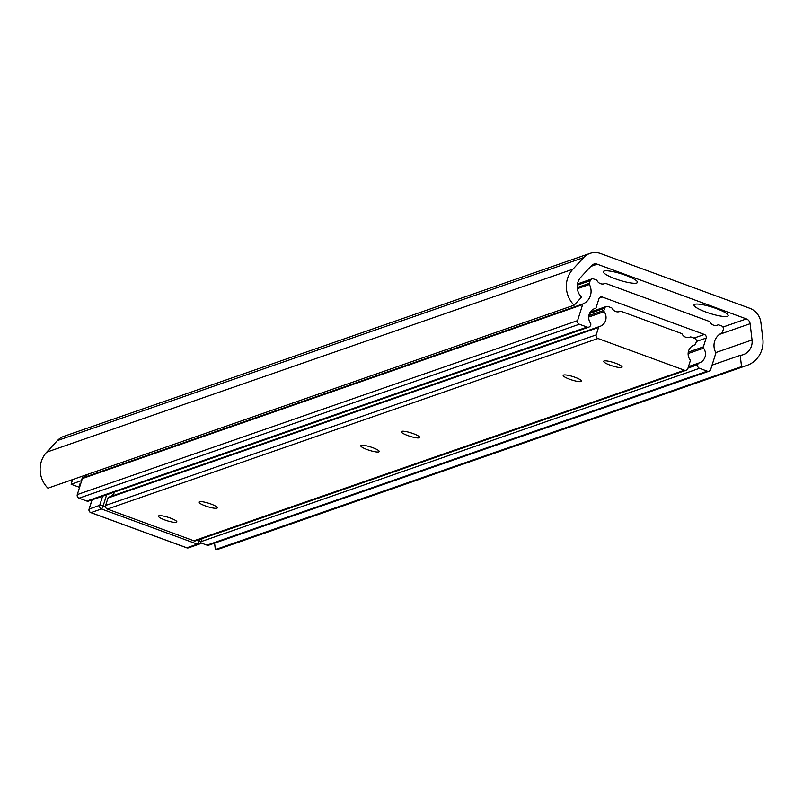 <?xml version="1.0" encoding="UTF-8"?>
<svg xmlns="http://www.w3.org/2000/svg" width="803" height="803" viewBox="0 0 803 803"><rect width="100%" height="100%" fill="white"/><g stroke="black" fill="none" stroke-linecap="round" stroke-linejoin="round"><path stroke-width="1.2" d="M727.408 316.292A17.897 3.322 -162.5 0 0 728.04 314.987A17.897 3.322 -162.5 0 0 712.08 307.127A17.897 3.322 -162.5 0 0 694.505 304.417A17.897 3.322 -162.5 0 0 706.429 312.237A17.897 3.322 -162.5 0 0 727.408 316.292M636.719 283.017A17.897 3.322 -162.5 0 0 637.351 281.712A17.897 3.322 -162.5 0 0 621.402 273.853A17.897 3.322 -162.5 0 0 603.826 271.143A17.897 3.322 -162.5 0 0 615.74 278.962A17.897 3.322 -162.5 0 0 636.719 283.017M740.195 355.358L741.53 366.62A25.576 24.381 70.8 0 0 746.92 365.435A25.576 24.381 70.8 0 0 762.85 338.906L760.923 322.655A17.044 16.251 70.8 0 0 749.741 308.262L600.604 253.537A17.044 16.251 70.8 0 0 589.964 253.417L63.778 436.38A17.044 16.251 70.8 0 0 57.425 440.566L46.704 452.169A25.576 24.381 70.8 0 0 47.939 488.164L574.125 305.19L581.553 297.15A14.203 13.541 -109.2 0 1 580.87 277.155L591.58 265.542A5.681 5.42 -109.2 0 1 597.241 264.187L746.378 318.911A5.681 5.42 -109.2 0 1 750.112 323.709L752.04 339.96A14.203 13.541 -109.2 0 1 743.187 354.705A14.203 13.541 -109.2 0 1 740.195 355.358L712.06 365.144M589.964 253.417A17.044 16.251 70.8 0 0 583.61 257.592L572.89 269.206A25.576 24.381 70.8 0 0 574.125 305.19M214.582 543.129L215.345 549.583A25.576 24.381 70.8 0 0 220.735 548.409L746.92 365.435M741.53 366.62L215.345 549.583M577.247 287.564L589.322 283.369L590.175 280.669A2.841 2.71 70.8 0 1 593.608 278.962L596.258 279.936A1.425 1.355 70.8 0 1 597.02 280.608A6.394 6.093 70.8 0 0 604.94 283.509L603.986 283.84M603.936 283.85L605.04 283.469A1.425 1.355 70.8 0 1 605.924 283.479L709.22 321.381A1.425 1.355 70.8 0 1 709.982 322.063A6.394 6.093 70.8 0 0 717.902 324.964L716.949 325.295M595.334 308.382L595.264 308.412A1.425 1.355 70.8 0 0 596.167 307.519L598.928 298.736A2.841 2.71 -109.2 0 1 602.36 297.03L704.382 334.46A2.841 2.71 -109.2 0 1 706.138 338.073L703.368 346.856A1.425 1.355 70.8 0 0 703.579 348.151A9.656 9.214 70.8 0 1 698.891 363.026A1.425 1.355 70.8 0 0 697.988 363.92L697.737 364.703A2.841 2.71 70.8 0 0 699.493 368.316L707.262 371.167A2.841 2.71 70.8 0 0 710.695 369.46L715.744 353.45A1.425 1.355 70.8 0 0 715.644 352.336A14.203 13.541 70.8 0 1 721.736 333.034A1.425 1.355 70.8 0 0 722.439 332.211L723.292 329.521A2.841 2.71 70.8 0 0 721.536 325.908L718.886 324.934A1.425 1.355 70.8 0 0 717.902 324.964M582.627 304.608L82.348 478.568A1.425 1.355 -109.2 0 1 83.06 477.745L583.339 303.785A1.425 1.355 70.8 0 0 582.627 304.608L577.578 320.618A2.841 2.71 70.8 0 0 579.334 324.231L587.103 327.082A2.841 2.71 70.8 0 0 590.536 325.366L590.787 324.573A1.425 1.355 70.8 0 0 590.576 323.278A9.656 9.214 70.8 0 1 595.264 308.412M200.68 542.818L206.983 545.137L707.262 371.167M82.348 478.568L77.299 494.578L577.578 320.618M579.334 324.231L79.055 498.191L86.824 501.042L587.103 327.082M589.322 283.369A1.425 1.355 70.8 0 0 589.422 284.483L577.347 288.678M583.339 303.785A14.203 13.541 70.8 0 0 589.422 284.483M709.039 371.197L208.76 545.157A2.841 2.71 -109.2 0 1 206.983 545.137M588.88 327.102L88.601 501.062A2.841 2.71 -109.2 0 1 86.824 501.042M79.055 498.191A2.841 2.71 -109.2 0 1 77.299 494.578M83.06 477.745A14.203 13.541 70.8 0 0 87.437 474.422M419.296 437.816A9.656 1.797 -162.5 0 0 419.698 437.484A9.656 1.797 -162.5 0 0 411.026 432.867A9.656 1.797 -162.5 0 0 401.279 431.673A9.656 1.797 -162.5 0 0 408.827 435.929A9.656 1.797 -162.5 0 0 419.296 437.816M378.825 451.888A9.656 1.797 -162.5 0 0 379.227 451.557A9.656 1.797 -162.5 0 0 370.554 446.94A9.656 1.797 -162.5 0 0 360.798 445.745A9.656 1.797 -162.5 0 0 368.356 450.001A9.656 1.797 -162.5 0 0 378.825 451.888M621.673 367.443A9.656 1.797 -162.5 0 0 622.084 367.112A9.656 1.797 -162.5 0 0 613.402 362.494A9.656 1.797 -162.5 0 0 603.655 361.3A9.656 1.797 -162.5 0 0 611.213 365.556A9.656 1.797 -162.5 0 0 621.673 367.443M581.201 381.515A9.656 1.797 -162.5 0 0 581.603 381.184A9.656 1.797 -162.5 0 0 572.93 376.577A9.656 1.797 -162.5 0 0 563.174 375.382A9.656 1.797 -162.5 0 0 570.732 379.628A9.656 1.797 -162.5 0 0 581.201 381.515M216.92 508.189A9.656 1.797 -162.5 0 0 217.322 507.857A9.656 1.797 -162.5 0 0 208.65 503.24A9.656 1.797 -162.5 0 0 198.893 502.046A9.656 1.797 -162.5 0 0 206.451 506.302A9.656 1.797 -162.5 0 0 216.92 508.189M176.439 522.261A9.656 1.797 -162.5 0 0 176.851 521.93A9.656 1.797 -162.5 0 0 168.168 517.313A9.656 1.797 -162.5 0 0 158.422 516.118A9.656 1.797 -162.5 0 0 165.98 520.374A9.656 1.797 -162.5 0 0 176.439 522.261M619.133 311.715L620.247 311.333A1.425 1.355 70.8 0 1 621.131 311.343L681.416 333.466A1.425 1.355 70.8 0 1 682.189 334.138A6.394 6.093 70.8 0 0 690.098 337.039L689.145 337.37M588.85 315.619L603.936 310.37L604.609 308.252A2.841 2.71 70.8 0 1 608.042 306.535L611.464 307.79A1.425 1.355 70.8 0 1 612.227 308.472A6.394 6.093 70.8 0 0 620.137 311.373L619.193 311.705M693.722 345.23L694.695 344.899A1.425 1.355 70.8 0 0 695.599 344.005L696.261 341.877A2.841 2.71 70.8 0 0 694.515 338.264L691.092 337.009A1.425 1.355 70.8 0 0 690.098 337.039M603.936 310.37A1.425 1.355 70.8 0 0 604.147 311.664A9.656 9.214 70.8 0 1 599.46 326.54A1.425 1.355 70.8 0 0 598.556 327.433L596.207 334.881A2.841 2.71 70.8 0 0 597.964 338.495L684.437 370.223A2.841 2.71 70.8 0 0 687.87 368.507L690.219 361.059A1.425 1.355 70.8 0 0 690.008 359.764A9.656 9.214 70.8 0 1 694.695 344.899M597.964 338.495L107.391 509.072L193.874 540.8L684.437 370.223M598.556 327.433L107.993 498.011L105.645 505.458L596.207 334.881M686.214 370.243L195.641 540.831A2.841 2.71 -109.2 0 1 193.874 540.8M107.391 509.072A2.841 2.71 -109.2 0 1 105.645 505.458M107.993 498.011A1.425 1.355 -109.2 0 1 108.897 497.117L599.319 326.59M109.901 496.766A9.656 9.214 70.8 0 0 114.678 491.988M80.712 483.747A17.044 3.162 -162.5 0 0 79.909 483.988A17.044 3.162 -162.5 0 0 80.069 485.785M79.577 487.351L71.126 484.249L72.591 479.592M82.87 476.018L81.404 480.666L71.126 484.249M583.61 257.592L57.425 440.566M572.89 269.206L46.704 452.169M597.241 264.187L590.737 266.455M746.378 318.911L722.961 327.062M750.112 323.709L719.498 334.359M752.04 339.96L715.744 352.587M590.175 280.669L577.297 285.155M688.281 352.105L703.368 346.856M706.138 338.073L696.362 341.476M699.493 368.316L201.111 541.613M602.36 297.03L599.209 298.124M693.993 338.073L704.382 334.46M697.988 363.92L688.251 367.302M688 368.095L697.737 364.703M703.579 348.151L688.121 353.531M698.821 363.046L688.452 366.65L698.751 363.076M604.609 308.252L589.492 313.501M604.147 311.664L588.689 317.044M106.658 494.778L103.115 506.02L105.574 506.914M196.845 540.409L198.983 541.192L199.535 539.475M92.084 499.847L89.193 509.012L99.723 505.348A2.841 2.71 -109.2 0 0 101.469 508.961L90.95 512.625L186.818 547.797L197.337 544.143L101.469 508.961A2.841 0.673 -69.8 0 0 103.115 506.02A2.841 0.532 -162.5 0 0 99.723 505.348L102.603 496.194M201.965 538.622L200.85 542.186M186.577 547.716A2.841 0.673 -69.8 0 0 186.677 547.807A2.841 2.841 0 0 0 188.585 547.817L199.114 544.163A2.841 2.71 -109.2 0 0 200.77 542.426A2.841 0.532 -162.5 0 0 200.891 542.336A2.841 0.532 -162.5 0 0 198.983 541.192A2.841 0.673 110.2 0 1 197.337 544.143A2.841 2.71 -109.2 0 0 199.114 544.163A2.841 2.841 0 0 0 200.891 542.336L202.065 538.592M188.585 547.817A2.841 2.71 -109.2 0 1 186.818 547.797A2.841 0.673 -69.8 0 1 186.677 547.807L90.809 512.625A2.841 0.673 110.2 0 1 90.699 512.515M91.984 499.888L89.073 509.102A2.841 2.841 0 0 0 90.809 512.625A2.841 0.673 110.2 0 0 90.95 512.625A2.841 2.71 -109.2 0 1 89.193 509.012A2.841 0.532 -162.5 0 0 89.073 509.102A2.841 0.532 -162.5 0 0 89.123 509.263M591.831 278.942L577.477 283.931M716.898 325.305L718.002 324.924M606.265 306.515L590.265 312.076M108.817 497.147L599.389 326.56M693.692 345.25L694.766 344.868M689.094 337.39L690.199 336.999"/></g></svg>
